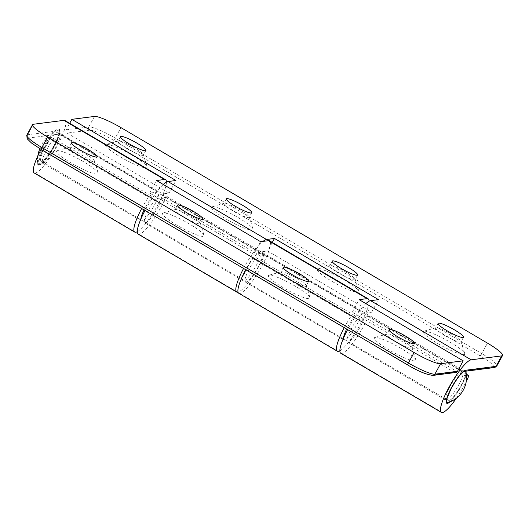 <?xml version="1.0" encoding="UTF-8"?>
<svg xmlns="http://www.w3.org/2000/svg" width="529" height="529" viewBox="0 0 529 529"><rect width="100%" height="100%" fill="white"/><g stroke="black" fill="none" stroke-linecap="round" stroke-linejoin="round"><path stroke-width="0.4" stroke-dasharray="2.65 1.98" d="M466.518 375.98L462.954 374.975L364.402 317.03A16.65 3.405 -59.5 0 1 356.043 333.72A16.65 3.405 -59.5 0 1 347.401 342.025A16.65 3.405 -59.5 0 1 352.248 327.074A16.65 3.405 -59.5 0 1 363.714 313.221L371.662 312.203L267.614 251.024L259.666 252.042A16.65 3.405 120.5 0 0 248.2 265.895A16.65 3.405 120.5 0 0 243.347 280.839A16.65 3.405 120.5 0 0 251.989 272.534A16.65 3.405 120.5 0 0 260.354 255.851L264.282 255.348A29.684 6.07 -59.5 0 1 238.05 292.187M138.168 234.122A30.404 6.216 120.5 0 0 139.193 234.294A29.684 6.07 120.5 0 0 165.729 197.396L161.801 197.899A16.65 3.405 -59.5 0 1 153.436 214.589A16.65 3.405 -59.5 0 1 144.794 222.894A16.65 3.405 -59.5 0 1 149.647 207.95A16.65 3.405 -59.5 0 1 161.114 194.097L169.062 193.078L67.051 133.096A2.414 2.334 82.7 0 1 66.151 129.803L69.689 123.317M456.401 398.165A29.684 6.07 120.5 0 0 466.247 381.442M169.062 193.078L175.912 180.515M332.093 281.402A23.646 3.624 28.6 0 0 358.867 291.327A23.646 3.624 28.6 0 0 339.816 277.454A23.646 3.624 28.6 0 0 317.836 268.957A23.646 3.624 28.6 0 0 332.093 281.402M338.752 273.149A14.481 2.215 -151.4 0 1 329.706 265.75A14.481 2.215 -151.4 0 1 330.03 265.532A14.481 2.215 -151.4 0 1 343.48 270.736A14.481 2.215 -151.4 0 1 355.144 279.226A14.481 2.215 -151.4 0 1 355.131 279.61A14.481 2.215 -151.4 0 1 338.752 273.149M120.328 156.888A23.646 3.624 28.6 0 0 147.102 166.814A23.646 3.624 28.6 0 0 128.051 152.941A23.646 3.624 28.6 0 0 106.078 144.443A23.646 3.624 28.6 0 0 120.328 156.888M126.986 148.636A14.481 2.215 -151.4 0 1 117.947 141.236A14.481 2.215 -151.4 0 1 118.265 141.018A14.481 2.215 -151.4 0 1 131.721 146.216A14.481 2.215 -151.4 0 1 143.379 154.706A14.481 2.215 -151.4 0 1 143.366 155.096A14.481 2.215 -151.4 0 1 126.986 148.636M226.207 219.145A23.646 3.624 28.6 0 0 252.981 229.07A23.646 3.624 28.6 0 0 233.937 215.197A23.646 3.624 28.6 0 0 211.957 206.7A23.646 3.624 28.6 0 0 226.207 219.145M232.872 210.892A14.481 2.215 -151.4 0 1 223.827 203.493A14.481 2.215 -151.4 0 1 224.144 203.275A14.481 2.215 -151.4 0 1 237.6 208.472A14.481 2.215 -151.4 0 1 249.265 216.969A14.481 2.215 -151.4 0 1 249.252 217.353A14.481 2.215 -151.4 0 1 232.872 210.892M437.972 343.658A23.646 3.624 28.6 0 0 464.746 353.584A23.646 3.624 28.6 0 0 445.696 339.711A23.646 3.624 28.6 0 0 423.722 331.214A23.646 3.624 28.6 0 0 437.972 343.658M444.631 335.406A14.481 2.215 -151.4 0 1 435.592 328.006A14.481 2.215 -151.4 0 1 435.909 327.788A14.481 2.215 -151.4 0 1 449.366 332.992A14.481 2.215 -151.4 0 1 461.024 341.483A14.481 2.215 -151.4 0 1 461.017 341.866A14.481 2.215 -151.4 0 1 444.631 335.406M163.296 184.482A30.404 6.216 120.5 0 0 145.012 210.502M272.29 242.441L267.614 251.024M243.565 268.448A30.404 6.216 -59.5 0 1 263.045 241.383M371.662 312.203L378.513 299.639M340.769 353.253A30.404 6.216 120.5 0 0 341.8 353.418A29.684 6.07 120.5 0 0 368.329 316.527L364.402 317.03M365.896 303.606A30.404 6.216 120.5 0 0 347.619 329.627M466.353 374.162L368.329 316.527M264.282 255.348L165.729 197.396M260.354 255.851L161.801 197.899M47.749 143.101A16.65 3.405 -59.5 0 1 57.972 132.382A16.65 3.405 -59.5 0 1 52.464 148.457A16.65 3.405 -59.5 0 1 41.09 161.087A16.65 3.405 -59.5 0 1 47.749 143.101M448.096 402.49A18.098 3.703 120.5 0 0 459.536 388.736A18.098 3.703 120.5 0 0 465.996 372.046M454.986 382.553A16.65 3.405 -59.5 0 1 465.209 371.834A16.65 3.405 -59.5 0 1 459.701 387.909A16.65 3.405 -59.5 0 1 448.327 400.539A16.65 3.405 -59.5 0 1 454.986 382.553M41.09 149.396A29.684 6.07 -59.5 0 1 47.881 137.983L50.989 137.586L53.846 138.677L152.398 196.629A16.65 3.405 120.5 0 0 144.06 209.94M343.453 338.296A16.65 3.405 120.5 0 0 343.936 339.988A16.65 3.405 120.5 0 0 355.309 327.358A16.65 3.405 120.5 0 0 360.818 311.283A16.65 3.405 120.5 0 0 360.256 311.184L352.301 312.203L454.318 372.191A2.414 2.334 -97.3 0 0 455.767 372.489M64.941 120.526A30.404 6.216 -59.5 0 1 56.081 147.816A30.404 6.216 -59.5 0 1 35.145 173.115A29.684 6.07 -59.5 0 1 34.14 172.95M352.301 312.203L359.151 299.645M189.276 223.879A23.646 3.624 28.6 0 0 163.038 212.969A23.646 3.624 28.6 0 0 181.546 227.827A23.646 3.624 28.6 0 0 204.062 235.339A23.646 3.624 28.6 0 0 189.276 223.879M191.286 216.222A14.481 2.215 -151.4 0 1 200.346 223.238A14.481 2.215 -151.4 0 1 200.332 223.622A14.481 2.215 -151.4 0 1 186.558 218.636A14.481 2.215 -151.4 0 1 174.907 209.762A14.481 2.215 -151.4 0 1 175.225 209.544A14.481 2.215 -151.4 0 1 191.286 216.222M401.042 348.393A23.646 3.624 28.6 0 0 374.803 337.489A23.646 3.624 28.6 0 0 393.311 352.34A23.646 3.624 28.6 0 0 415.827 359.852A23.646 3.624 28.6 0 0 401.042 348.393M403.052 340.736A14.481 2.215 -151.4 0 1 412.104 347.751A14.481 2.215 -151.4 0 1 412.098 348.135A14.481 2.215 -151.4 0 1 398.324 343.156A14.481 2.215 -151.4 0 1 386.673 334.275A14.481 2.215 -151.4 0 1 386.99 334.057A14.481 2.215 -151.4 0 1 403.052 340.736M295.156 286.136A23.646 3.624 28.6 0 0 268.924 275.225A23.646 3.624 28.6 0 0 287.432 290.084A23.646 3.624 28.6 0 0 309.948 297.596A23.646 3.624 28.6 0 0 295.156 286.136M297.172 278.479A14.481 2.215 -151.4 0 1 306.225 285.495A14.481 2.215 -151.4 0 1 306.212 285.878A14.481 2.215 -151.4 0 1 292.438 280.892A14.481 2.215 -151.4 0 1 280.793 272.018A14.481 2.215 -151.4 0 1 281.111 271.8A14.481 2.215 -151.4 0 1 297.172 278.479M83.39 161.623A23.646 3.624 28.6 0 0 57.158 150.712A23.646 3.624 28.6 0 0 75.667 165.57A23.646 3.624 28.6 0 0 98.182 173.082A23.646 3.624 28.6 0 0 83.39 161.623M85.407 153.965A14.481 2.215 -151.4 0 1 94.46 160.981A14.481 2.215 -151.4 0 1 94.453 161.365A14.481 2.215 -151.4 0 1 80.679 156.379A14.481 2.215 -151.4 0 1 69.028 147.505A14.481 2.215 -151.4 0 1 69.345 147.287A14.481 2.215 -151.4 0 1 85.407 153.965M344.28 327.663A29.684 6.07 -59.5 0 1 351.071 316.256L354.999 315.753A16.65 3.405 120.5 0 0 346.66 329.064M369.037 301.219A30.404 6.216 -59.5 0 1 358.08 328.159A30.404 6.216 -59.5 0 1 339.863 350.826M260.599 241.693L253.755 254.257L261.703 253.239A16.65 3.405 -59.5 0 1 262.265 253.331A16.65 3.405 -59.5 0 1 256.757 269.413A16.65 3.405 -59.5 0 1 245.383 282.036A16.65 3.405 -59.5 0 1 247.393 272.633A16.65 3.405 -59.5 0 1 256.446 257.808L252.518 258.311A29.684 6.07 120.5 0 0 245.727 269.717M238.777 293.271A29.684 6.07 120.5 0 0 239.782 293.436A30.404 6.216 120.5 0 0 260.718 268.143A30.404 6.216 120.5 0 0 269.578 240.847M140.853 219.165A16.65 3.405 120.5 0 0 141.336 220.857A16.65 3.405 120.5 0 0 152.709 208.234A16.65 3.405 120.5 0 0 158.217 192.153A16.65 3.405 120.5 0 0 157.649 192.06L149.7 193.078L253.755 254.257M149.7 193.078L156.551 180.515M141.679 208.538A29.684 6.07 -59.5 0 1 148.47 197.132L152.398 196.629M166.437 182.088A30.404 6.216 -59.5 0 1 155.48 209.028A30.404 6.216 -59.5 0 1 137.262 231.702M47.881 137.983L148.47 197.132M252.518 258.311L351.071 316.256M256.446 257.808L354.999 315.753M462.954 374.975A16.65 3.405 -59.5 0 1 455.489 390.309A16.65 3.405 -59.5 0 1 446.707 400.023M446.595 400.05A16.65 3.405 -59.5 0 1 445.947 399.97A16.65 3.405 -59.5 0 1 450.801 385.019A16.65 3.405 -59.5 0 1 462.267 371.173A2.414 2.334 -97.3 0 0 463.774 371.464M449.981 401.828A19.064 3.901 120.5 0 0 465.811 376.066M363.714 313.221L462.267 371.173L492.843 367.252A2.414 2.334 -97.3 0 0 494.291 367.549M492.843 367.252A21.715 3.326 28.6 0 0 480.015 355.772A2.414 0.496 120.5 0 0 481.774 353.597A24.129 3.696 -151.4 0 1 496.843 365.936M480.015 355.772L113.504 140.264A2.414 0.496 120.5 0 0 115.256 138.089L481.774 353.597L487.48 343.129M113.504 140.264A21.715 3.326 28.6 0 0 89.672 130.194A2.414 2.334 82.7 0 1 88.779 126.9A24.129 3.696 -151.4 0 1 115.256 138.089L120.962 127.621M66.151 129.803L88.779 126.9L94.486 116.433M89.672 130.194L67.051 133.096M442.383 412.567L341.8 353.418M237.746 292.239L139.193 234.294M259.666 252.042L161.114 194.097M46.175 142.499A20.492 4.192 120.5 0 0 37.374 163.15A20.492 4.192 120.5 0 0 51.981 149.092A20.492 4.192 120.5 0 0 57.158 129.493A20.492 4.192 120.5 0 0 46.175 142.499M46.949 142.995A20.221 4.133 -59.5 0 1 59.4 134.895A20.221 4.133 -59.5 0 1 40.984 164.321A20.221 4.133 -59.5 0 1 46.949 142.995M53.846 138.677A16.65 3.405 120.5 0 0 44.793 153.509A16.65 3.405 120.5 0 0 42.783 162.912A16.65 3.405 120.5 0 0 54.156 150.282A16.65 3.405 120.5 0 0 59.665 134.207A16.65 3.405 120.5 0 0 59.103 134.115A2.414 2.334 82.7 0 1 58.203 130.822A19.064 3.901 -59.5 0 1 51.902 150.415A19.064 3.901 -59.5 0 1 38.967 162.548A19.064 3.901 -59.5 0 1 50.989 137.586M157.649 192.06L59.103 134.115L28.526 138.029A2.414 2.334 82.7 0 1 27.634 134.736L58.203 130.822M26.807 135.16A24.129 3.696 -151.4 0 1 27.634 134.736L33.34 124.269M28.526 138.029A21.715 3.326 28.6 0 0 41.348 149.509L407.866 365.017A21.715 3.326 28.6 0 0 431.69 375.087A2.414 2.334 -97.3 0 0 433.139 375.385M431.69 375.087L454.318 372.191M35.145 173.115L135.735 232.257M239.782 293.436L338.335 351.388M261.703 253.239L360.256 311.184M347.401 342.025L446.588 400.724M463.794 371.457L465.494 371.239M330.03 265.532L317.836 268.957M355.144 279.226L358.867 291.327M332.219 261.141L329.706 265.75M357.644 275.001L355.131 279.61M118.265 141.018L106.078 144.443M143.379 154.706L147.102 166.814M120.453 136.627L117.947 141.236M145.878 150.487L143.366 155.096M224.144 203.275L211.957 206.7M249.265 216.969L252.981 229.07M226.339 198.884L223.827 203.493M251.764 212.744L249.252 217.353M435.909 327.788L423.722 331.214M461.024 341.483L464.746 353.584M438.105 323.398L435.592 328.006M463.523 337.264L461.017 341.866M243.347 280.839L144.794 222.894M37.817 155.976A36.197 36.197 0 0 0 37.374 163.15L38.677 165.18L40.892 164.453C42.862 163.111 45.276 160.472 48.126 156.531L52.926 149.092L58.283 138.221C60.795 131.337 59.903 130.385 59.883 130.26C59.85 129.188 58.944 128.931 57.158 129.493A36.197 36.197 0 0 0 39.814 148.629M465.209 371.834L464.336 371.318M464.317 371.305L57.972 132.382M448.327 400.539L446.774 399.626M446.668 399.56L41.09 161.087M141.336 220.857L41.817 162.72C41.288 163.058 44 162.244 49.931 153.423L55.69 143.379C59.546 135.259 59.096 132.964 59.023 133.453L158.217 192.153M175.225 209.544L163.038 212.969M200.346 223.238L204.062 235.339M177.42 205.153L174.907 209.762M202.845 219.013L200.332 223.622M386.99 334.057L374.803 337.489M412.104 347.751L415.827 359.852M389.185 329.666L386.673 334.275M414.61 343.533L412.098 348.135M281.111 271.8L268.924 275.225M306.225 285.495L309.948 297.596M283.299 267.409L280.793 272.018M308.724 281.276L306.212 285.878M69.345 147.287L57.158 150.712M94.46 160.981L98.182 173.082M71.541 142.896L69.028 147.505M96.959 156.756L94.453 161.365M245.383 282.036L343.936 339.988M262.265 253.331L360.818 311.283"/><path stroke-width="0.79" d="M69.689 123.317L71.865 119.336L94.486 116.433A24.129 3.696 -151.4 0 1 120.962 127.621L487.48 343.129A24.129 3.696 -151.4 0 1 502.55 355.468A24.129 3.696 -151.4 0 1 501.723 355.885L471.154 359.806A30.404 6.216 120.5 0 0 450.219 385.099A30.404 6.216 120.5 0 0 441.358 412.395A30.404 6.216 120.5 0 0 442.383 412.567A29.684 6.07 120.5 0 0 456.401 398.165M466.247 381.442A29.684 6.07 120.5 0 0 468.919 375.669L466.518 375.98M71.865 119.336L175.912 180.515L167.964 181.533A30.404 6.216 120.5 0 0 163.296 184.482M348.598 267.601A14.481 2.215 -151.4 0 1 357.644 275.001A14.481 2.215 -151.4 0 1 341.265 268.54A14.481 2.215 -151.4 0 1 332.219 261.141A14.481 2.215 -151.4 0 1 348.598 267.601M136.839 143.088A14.481 2.215 -151.4 0 1 145.878 150.487A14.481 2.215 -151.4 0 1 129.499 144.027A14.481 2.215 -151.4 0 1 120.453 136.627A14.481 2.215 -151.4 0 1 136.839 143.088M242.718 205.345A14.481 2.215 -151.4 0 1 251.764 212.744A14.481 2.215 -151.4 0 1 235.379 206.284A14.481 2.215 -151.4 0 1 226.339 198.884A14.481 2.215 -151.4 0 1 242.718 205.345M454.484 329.858A14.481 2.215 -151.4 0 1 463.523 337.264A14.481 2.215 -151.4 0 1 447.144 330.804A14.481 2.215 -151.4 0 1 438.105 323.398A14.481 2.215 -151.4 0 1 454.484 329.858M145.012 210.502A30.404 6.216 120.5 0 0 138.168 234.122L236.721 292.068A30.404 6.216 -59.5 0 1 243.565 268.448M263.045 241.383A30.404 6.216 -59.5 0 1 266.517 239.478L274.465 238.46L272.29 242.441M238.05 292.187A29.684 6.07 -59.5 0 1 237.746 292.239A30.404 6.216 -59.5 0 1 236.721 292.068M274.465 238.46L378.513 299.639L370.565 300.657A30.404 6.216 120.5 0 0 365.896 303.606M347.619 329.627A30.404 6.216 120.5 0 0 340.769 353.253L441.358 412.395M468.919 375.669L466.353 374.162M454.411 382.91A18.098 3.703 120.5 0 0 448.096 402.49A26.245 26.245 0 0 0 465.996 372.046A18.098 3.703 120.5 0 0 454.411 382.91M457.492 371.292L434.871 374.195A2.414 2.334 -97.3 0 1 433.139 375.385L455.767 372.489A2.414 2.334 -97.3 0 0 457.492 371.292L463.199 360.824L440.578 363.721A24.129 3.696 -151.4 0 1 414.101 352.532L408.395 363L41.877 147.498A24.129 3.696 -151.4 0 1 26.807 135.16L32.514 124.692A24.129 3.696 -151.4 0 1 33.34 124.269L63.91 120.354A30.404 6.216 -59.5 0 1 64.941 120.526L165.531 179.668A30.404 6.216 -59.5 0 1 166.437 182.088M137.262 231.702A30.404 6.216 -59.5 0 1 135.735 232.257A29.684 6.07 -59.5 0 1 134.73 232.092L34.14 172.95A29.684 6.07 -59.5 0 1 41.09 149.396M41.348 149.509A2.414 0.496 -59.5 0 1 41.269 149.495A2.414 0.496 -59.5 0 1 41.877 147.498L47.584 137.024A24.129 3.696 -151.4 0 1 32.514 124.692M47.584 137.024L414.101 352.532M463.199 360.824L359.151 299.645L367.1 298.627A30.404 6.216 -59.5 0 1 368.131 298.792A30.404 6.216 -59.5 0 1 369.037 301.219M186.466 212.552A14.481 2.215 -151.4 0 1 177.42 205.153A14.481 2.215 -151.4 0 1 193.799 211.613A14.481 2.215 -151.4 0 1 202.845 219.013A14.481 2.215 -151.4 0 1 186.466 212.552M398.225 337.072A14.481 2.215 -151.4 0 1 389.185 329.666A14.481 2.215 -151.4 0 1 405.564 336.127A14.481 2.215 -151.4 0 1 414.61 343.533A14.481 2.215 -151.4 0 1 398.225 337.072M292.345 274.816A14.481 2.215 -151.4 0 1 283.299 267.409A14.481 2.215 -151.4 0 1 299.685 273.87A14.481 2.215 -151.4 0 1 308.724 281.276A14.481 2.215 -151.4 0 1 292.345 274.816M80.58 150.296A14.481 2.215 -151.4 0 1 71.541 142.896A14.481 2.215 -151.4 0 1 87.92 149.357A14.481 2.215 -151.4 0 1 96.959 156.756A14.481 2.215 -151.4 0 1 80.58 150.296M346.66 329.064A16.65 3.405 120.5 0 0 343.453 338.296M339.863 350.826A30.404 6.216 -59.5 0 1 338.335 351.388A29.684 6.07 -59.5 0 1 337.33 351.216A29.684 6.07 -59.5 0 1 344.28 327.663M368.131 298.792L269.578 240.847A30.404 6.216 120.5 0 0 268.547 240.675L260.599 241.693L156.551 180.515L164.499 179.496A30.404 6.216 -59.5 0 1 165.531 179.668M245.727 269.717A29.684 6.07 120.5 0 0 238.777 293.271L337.33 351.216M144.06 209.94A16.65 3.405 120.5 0 0 140.853 219.165M134.73 232.092A29.684 6.07 -59.5 0 1 141.679 208.538M463.774 371.464A2.414 2.334 -97.3 0 0 465.441 370.274A19.064 3.901 120.5 0 0 449.908 390.686A19.064 3.901 120.5 0 0 449.981 401.828M465.494 371.239L494.291 367.549A2.414 2.334 -97.3 0 0 496.017 366.352L465.441 370.274M494.291 367.549L496.843 365.936A24.129 3.696 -151.4 0 1 496.017 366.352L501.723 355.885M266.517 239.478L167.964 181.533M471.154 359.806L370.565 300.657M407.866 365.017A2.414 0.496 -59.5 0 1 407.78 365.003A2.414 0.496 -59.5 0 1 408.395 363A24.129 3.696 -151.4 0 0 434.871 374.195L440.578 363.721M268.547 240.675L367.1 298.627M63.91 120.354L164.499 179.496M445.947 399.97L446.588 400.724C446.549 401.346 445.94 398.582 450.768 389.113L456.745 379.194C461.969 371.88 464.191 371.16 463.794 371.457M496.843 365.936L502.55 355.468M39.814 148.629A36.197 36.197 0 0 0 37.817 155.976M433.139 375.385C426.777 374.79 418.327 371.332 407.78 365.003L41.269 149.495L31.667 143.147L27.124 138.717L26.807 135.16"/></g></svg>
